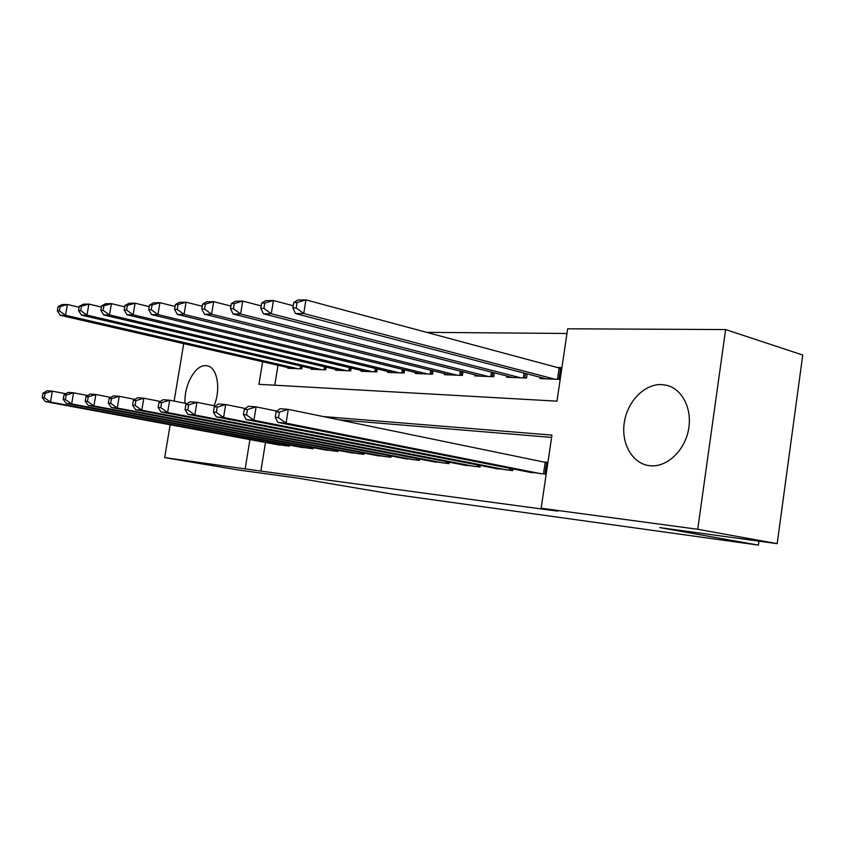 <?xml version="1.0" encoding="UTF-8"?>
<svg xmlns="http://www.w3.org/2000/svg" width="845" height="845" viewBox="0 0 845 845"><rect width="100%" height="100%" fill="white"/><g stroke="black" fill="none" stroke-linecap="round" stroke-linejoin="round"><path stroke-width="1.27" d="M650.08 465.743C632.799 464.158 621.054 444.058 624.233 422.901C627.17 401.724 644.344 383.778 661.646 384.581L666.758 385.309C682.517 389.059 692.646 409.487 688.411 430.263C684.365 451.061 666.958 467.137 650.703 465.796L650.08 465.743M185.055 403.266C183.756 385.637 195.206 364.628 205.831 365.642L206.719 365.727C217.091 366.519 221.337 388.711 214.06 405.737M566.963 333.479L426.334 332.338M262.626 361.734L258.94 384.317L556.971 401.153L567.66 328.811L725.623 329.561L697.727 529.276L541.149 508.225L551.954 435.09L323.17 416.564M697.727 529.276L777.178 543.662L802.75 355.037L725.623 329.561M526.255 471.573L546.166 474.277M492.984 467.972L512.672 470.612L512.926 468.933M461.286 464.528L480.055 467.042L480.287 465.479M431.056 461.243L448.959 463.63L449.181 462.173M402.199 458.106L419.3 460.388L419.511 459.015M374.62 455.117L390.96 457.282L391.161 455.994M348.235 452.244L363.868 454.314L364.058 453.11M322.97 449.498L337.947 451.473L338.127 450.332M298.75 446.857L313.104 448.748L313.273 447.681M278.016 365.262L274.773 385.214M287.934 367.543L287.818 368.272L301.739 368.842L302.14 366.329M311.33 368.452L311.213 369.233L325.716 369.825L326.138 367.163M335.718 369.413L335.592 370.226L350.717 370.839L351.171 368.029M361.164 370.395L361.026 371.261L376.817 371.906L377.292 368.927M387.728 371.43L387.58 372.349L404.09 373.025L404.575 369.846M415.486 372.508L415.339 373.479L432.598 374.187L433.115 370.807M444.523 373.627L444.364 374.673L462.437 375.412L462.986 371.8M474.943 374.8L474.774 375.909L493.712 376.69L494.293 372.825M506.82 376.025L506.641 377.219L526.519 378.032L527.132 373.891M540.282 377.314L540.092 378.581L560.182 379.405M561.925 367.607L556.559 367.438M265.488 442.474L260.841 471.087L557.795 511.162L541.149 508.225M551.616 437.404L339.014 419.828M275.512 444.333L289.286 446.139L289.455 445.125M547.919 462.373L542.585 461.835M777.178 543.662L659.734 527.597L758.43 545.11L758.968 541.17M758.43 545.11L392.756 494.198L297.377 478.059L237.899 469.926L164.68 457.61L170.162 424.771M174.123 401.09L183.735 343.64M260.841 471.087L164.68 457.61M249.93 439.58L245.23 468.436M43.01 393.157L42.25 397.509L44.299 397.678L45.06 393.316L43.01 393.157L47.183 390.76L52.337 391.161L50.446 402.051L285.219 445.695M44.299 397.678L50.446 402.051L45.303 401.586L279.463 445.072M45.06 393.316L52.337 391.161L65.857 393.749M42.25 397.509L45.303 401.586M58.073 306.587L57.323 310.897L59.393 310.875L60.153 306.555L58.073 306.587L62.16 304.591L67.378 304.485L65.509 315.28L60.291 315.312L291.842 368.441M79.145 307.253L67.378 304.485L60.153 306.555M297.641 368.673L65.509 315.28L59.393 310.875M60.291 315.312L57.323 310.897M63.998 394.837L63.227 399.294L65.382 399.474L66.153 395.016L63.998 394.837L68.181 392.376L73.578 392.798L71.656 403.942L308.869 448.283M65.382 399.474L71.656 403.942L66.259 403.466L302.859 447.628M66.153 395.016L73.578 392.798L87.785 395.534M63.227 399.294L66.259 403.466M86.01 396.601L85.229 401.164L87.489 401.354L88.271 396.791L86.01 396.601L90.183 394.076L95.855 394.52L93.901 405.938L333.521 450.987M87.489 401.354L93.901 405.938L88.239 405.431L327.258 450.3M88.271 396.791L95.855 394.52L110.79 397.414M85.229 401.164L88.239 405.431M109.121 398.46L108.318 403.128L110.695 403.329L111.487 398.65L109.121 398.46L113.283 395.861L119.24 396.316L117.254 408.029L359.252 453.807M110.695 403.329L117.254 408.029L111.308 407.491L352.714 453.089M111.487 398.65L119.24 396.316L134.978 399.389M108.318 403.128L111.308 407.491M133.394 400.403L132.591 405.199L135.084 405.41L135.897 400.604L133.394 400.403L137.555 397.731L143.819 398.217L141.791 410.216L386.133 456.754M135.084 405.41L141.791 410.216L135.538 409.667L379.299 456.004M135.897 400.604L143.819 398.217L160.413 401.481M132.591 405.199L135.538 409.667M79.324 306.228L78.553 310.643L80.74 310.611L81.5 306.186L79.324 306.228L83.412 304.179L88.883 304.073L86.972 315.122L81.511 315.164L315.407 369.402M101.389 307.052L88.883 304.073L81.5 306.186M321.449 369.645L86.972 315.122L80.74 310.611M81.511 315.164L78.553 310.643M101.601 305.848L100.83 310.368L103.111 310.337L103.893 305.805L101.601 305.848L105.688 303.746L111.424 303.64L109.48 314.953L103.755 314.995L339.965 370.406M124.743 306.851L111.424 303.64L103.893 305.805M346.27 370.659L109.48 314.953L103.111 310.337M103.755 314.995L100.83 310.368M124.986 305.446L124.194 310.073L126.592 310.052L127.384 305.404L124.986 305.446L129.063 303.302L135.084 303.186L133.109 314.773L127.099 314.826L365.589 371.451M149.269 306.65L135.084 303.186L127.384 305.404M372.17 371.715L133.109 314.773L126.592 310.052M127.099 314.826L124.194 310.073M149.544 305.024L148.741 309.777L151.266 309.745L152.079 304.982L149.544 305.024L153.61 302.827L159.937 302.7L157.93 314.593L151.614 314.636L392.355 372.55M175.084 306.45L159.937 302.7L152.079 304.982M399.231 372.825L157.93 314.593L151.266 309.745M151.614 314.636L148.741 309.777M158.955 402.452L158.121 407.374L160.751 407.596L161.585 402.664L158.955 402.452L163.096 399.706L169.687 400.213L167.616 412.529L414.24 459.828M160.751 407.596L167.616 412.529L161.036 411.948L407.1 459.046M161.585 402.664L169.687 400.213L187.22 403.688M158.121 407.374L161.036 411.948M175.39 304.58L174.577 309.45L177.228 309.418L178.052 304.538L175.39 304.58L179.436 302.33L186.101 302.204L184.052 314.393L177.397 314.446L420.324 373.691M202.261 306.26L186.101 302.204L178.052 304.538M427.517 373.986L184.052 314.393L177.228 309.418M177.397 314.446L174.577 309.45M185.879 404.618L185.034 409.667L187.801 409.899L188.646 404.839L185.879 404.618L189.988 401.776L196.938 402.315L194.836 414.969L443.667 463.049M187.801 409.899L194.836 414.969L187.896 414.346L436.189 462.236M188.646 404.839L196.938 402.315L215.496 406.022M185.034 409.667L187.896 414.346M202.62 304.115L201.786 309.122L204.585 309.08L205.419 304.073L202.62 304.115L206.624 301.802L213.658 301.665L211.577 314.192L204.553 314.245L449.582 374.884M230.938 306.08L213.658 301.665L205.419 304.073M457.113 375.191L211.577 314.192L204.585 309.08M204.553 314.245L201.786 309.122M214.281 406.889L213.426 412.085L216.352 412.339L217.218 407.132L214.281 406.889L218.359 403.963L225.7 404.533L223.566 417.536L474.499 466.429M216.352 412.339L223.566 417.536L216.235 416.881L466.662 465.574M217.218 407.132L225.7 404.533L245.367 408.505M213.426 412.085L216.235 416.881M231.34 303.63L230.495 308.763L233.452 308.731L234.297 303.577L231.34 303.63L235.311 301.253L242.726 301.105L240.603 313.981L233.199 314.034L480.235 376.141M261.221 305.911L242.726 301.105L234.297 303.577M488.135 376.458L240.603 313.981L233.452 308.731M233.199 314.034L230.495 308.763M244.311 409.297L243.434 414.641L246.529 414.906L247.405 409.55L244.311 409.297L248.335 406.276L256.098 406.878L253.922 420.25L506.852 469.978M246.529 414.906L253.922 420.25L246.17 419.564L498.613 469.07M247.405 409.55L256.098 406.878L276.991 411.145M243.434 414.641L246.17 419.564M261.686 303.101L260.82 308.393L263.946 308.351L264.812 303.049L261.686 303.101L265.594 300.672L273.442 300.514L271.287 313.748L263.45 313.812L512.376 377.451M293.268 305.763L273.442 300.514L264.812 303.049M520.657 377.789L271.287 313.748L263.946 308.351M263.45 313.812L260.82 308.393M276.083 411.853L275.195 417.345L278.47 417.631L279.368 412.117L276.083 411.853L280.054 408.726L288.272 409.36L286.054 423.134L540.832 473.696M278.47 417.631L286.054 423.134L277.847 422.394L532.17 472.746M279.368 412.117L288.272 409.36L547.856 462.859M275.195 417.345L277.847 422.394M293.785 302.552L292.909 307.992L296.215 307.95L297.102 302.499L293.785 302.552L297.641 300.049L305.943 299.89L303.746 313.506L295.454 313.569L546.123 378.824M561.767 368.695L305.943 299.89L297.102 302.499M554.816 379.183L303.746 313.506L296.215 307.95M295.454 313.569L292.909 307.992M287.733 445.97L287.913 444.84M289.075 446.118L289.233 445.083M301.929 366.276L301.517 368.832M300.619 365.969L300.165 368.779M311.393 448.568L311.594 447.364M312.745 448.716L312.925 447.607M336.067 451.272L336.268 449.984M337.44 451.42L337.62 450.237M361.818 454.092L362.03 452.719M363.202 454.24L363.403 452.983M388.721 457.039L388.943 455.571M390.115 457.187L390.327 455.835M325.79 367.079L325.357 369.804M324.469 366.772L323.994 369.751M350.675 367.913L350.21 370.828M349.344 367.596L348.837 370.765M376.638 368.769L376.152 371.884M375.286 368.441L374.757 371.821M403.762 369.645L403.234 372.994M402.389 369.318L401.829 372.93M416.838 460.113L417.081 458.55M418.264 460.271L418.486 458.824M432.112 370.564L431.552 374.145M430.728 370.216L430.126 374.092M446.287 463.345L446.54 461.655M447.723 463.493L447.956 461.94M461.782 371.494L461.19 375.36M460.377 371.145L459.743 375.296M477.129 466.715L477.404 464.908M478.587 466.873L478.84 465.194M492.867 372.465L492.234 376.627M491.452 372.096L490.776 376.564M509.493 470.264L509.778 468.32M510.961 470.422L511.236 468.605M525.463 373.448L524.787 377.958M524.037 373.078L523.308 377.895M543.472 473.982L545.194 462.373M544.962 474.151L546.662 462.648M560.584 368.462L558.967 379.352M559.136 368.124L557.478 379.289M206.719 365.727L207.912 365.991M666.758 385.309L668.004 385.658"/></g></svg>

